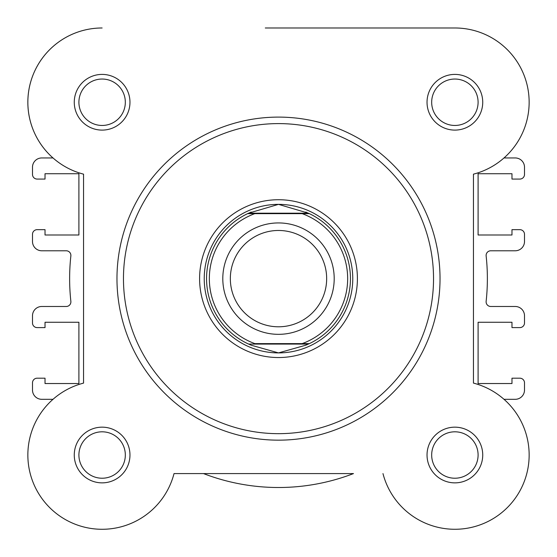<?xml version="1.0" encoding="UTF-8"?>
<svg xmlns="http://www.w3.org/2000/svg" width="557" height="557" viewBox="0 0 557 557"><rect width="100%" height="100%" fill="white"/><g stroke="black" fill="none" stroke-linecap="round" stroke-linejoin="round"><path stroke-width="0.84" d="M52.992 399.313L41.775 399.313A9.281 9.281 0 0 1 32.494 390.032L32.494 382.84A4.644 4.644 0 0 1 37.131 378.196L45.026 378.196L45.026 383.536L78.906 383.536L78.906 322.266L45.026 322.266L45.026 327.6L37.131 327.6A4.644 4.644 0 0 1 32.494 322.963L32.494 315.763A9.281 9.281 0 0 1 41.775 306.482L66.248 306.482A4.644 4.644 0 0 0 70.864 301.337A208.875 208.875 0 0 1 70.864 255.928A4.644 4.644 0 0 0 66.248 250.782L41.775 250.782A9.281 9.281 0 0 1 32.494 241.501L32.494 234.302A4.644 4.644 0 0 1 37.131 229.665L45.026 229.665L45.026 234.998L78.906 234.998L78.906 173.728L45.026 173.728L45.026 179.069L37.131 179.069A4.644 4.644 0 0 1 32.494 174.425L32.494 167.232A9.281 9.281 0 0 1 41.775 157.951L52.992 157.951A74.269 74.269 0 0 1 102.119 27.982A74.269 74.269 0 0 0 83.55 174.16L83.55 383.105A74.269 74.269 0 0 0 92.761 528.69A74.269 74.269 0 0 0 174.028 473.582L353.486 473.582A208.875 208.875 0 0 1 203.514 473.582L174.028 473.582M504.008 157.951L515.225 157.951A9.281 9.281 0 0 1 524.506 167.232L524.506 174.425A4.644 4.644 0 0 1 519.869 179.069L511.974 179.069L511.974 173.728L478.094 173.728L478.094 234.998L511.974 234.998L511.974 229.665L519.869 229.665A4.644 4.644 0 0 1 524.506 234.302L524.506 241.501A9.281 9.281 0 0 1 515.225 250.782L490.752 250.782A4.644 4.644 0 0 0 486.136 255.928A208.875 208.875 0 0 1 486.136 301.337A4.644 4.644 0 0 0 490.752 306.482L515.225 306.482A9.281 9.281 0 0 1 524.506 315.763L524.506 322.963A4.644 4.644 0 0 1 519.869 327.6L511.974 327.6L511.974 322.266L478.094 322.266L478.094 383.536L511.974 383.536L511.974 378.196L519.869 378.196A4.644 4.644 0 0 1 524.506 382.84L524.506 390.032A9.281 9.281 0 0 1 515.225 399.313L504.008 399.313M278.5 334.332A55.7 55.7 0 0 1 222.8 278.632A55.7 55.7 0 0 1 278.5 222.932A55.7 55.7 0 0 1 334.2 278.632A55.7 55.7 0 0 1 278.5 334.332M278.5 230.473A48.16 48.16 0 0 0 230.34 278.632A48.16 48.16 0 0 0 278.5 326.792A48.16 48.16 0 0 0 326.66 278.632A48.16 48.16 0 0 0 278.5 230.473M308.383 213.185L309.379 213.651L302.173 213.651L309.379 213.651A71.944 71.944 0 0 1 309.379 343.613L305.772 345.208L278.5 352.901A74.269 74.269 0 0 0 352.769 278.632A74.269 74.269 0 0 0 278.5 204.363A74.269 74.269 0 0 0 204.231 278.632A74.269 74.269 0 0 0 278.5 352.901L251.228 345.208L247.621 343.613A71.944 71.944 0 0 1 247.621 213.651L254.828 213.651L247.621 213.651L248.617 213.185L308.383 213.185L278.5 204.363L248.617 213.185M302.173 213.651L254.828 213.651A69.159 69.159 0 0 0 254.828 343.613L302.173 343.613A69.159 69.159 0 0 0 302.173 213.651M308.383 344.08L248.617 344.08M309.379 343.613L302.173 343.613L309.379 343.613M251.228 212.057A71.944 71.944 0 0 0 249.828 212.649M249.828 344.616A71.944 71.944 0 0 0 251.228 345.208M305.772 345.208A71.944 71.944 0 0 0 307.172 344.616M307.172 212.649A71.944 71.944 0 0 0 305.772 212.057M382.972 473.582A74.269 74.269 0 0 0 528.885 461.266A74.269 74.269 0 0 0 473.45 383.105L473.45 174.16A74.269 74.269 0 0 0 454.881 27.982L380.828 27.982M265.292 27.982L454.881 27.982M74.269 102.251A27.85 27.85 0 0 1 102.119 74.401A27.85 27.85 0 0 1 129.969 102.251A27.85 27.85 0 0 1 102.119 130.101A27.85 27.85 0 0 1 74.269 102.251M125.325 102.251A23.206 23.206 0 0 0 102.119 79.038A23.206 23.206 0 0 0 78.906 102.251A23.206 23.206 0 0 0 102.119 125.457A23.206 23.206 0 0 0 125.325 102.251M427.031 102.251A27.85 27.85 0 0 1 454.881 74.401A27.85 27.85 0 0 1 482.731 102.251A27.85 27.85 0 0 1 454.881 130.101A27.85 27.85 0 0 1 427.031 102.251M478.094 102.251A23.206 23.206 0 0 0 454.881 79.038A23.206 23.206 0 0 0 431.675 102.251A23.206 23.206 0 0 0 454.881 125.457A23.206 23.206 0 0 0 478.094 102.251M427.031 455.013A27.85 27.85 0 0 1 454.881 427.163A27.85 27.85 0 0 1 482.731 455.013A27.85 27.85 0 0 1 454.881 482.863A27.85 27.85 0 0 1 427.031 455.013M478.094 455.013A23.206 23.206 0 0 0 454.881 431.807A23.206 23.206 0 0 0 431.675 455.013A23.206 23.206 0 0 0 454.881 478.226A23.206 23.206 0 0 0 478.094 455.013M74.269 455.013A27.85 27.85 0 0 1 102.119 427.163A27.85 27.85 0 0 1 129.969 455.013A27.85 27.85 0 0 1 102.119 482.863A27.85 27.85 0 0 1 74.269 455.013M125.325 455.013A23.206 23.206 0 0 0 102.119 431.807A23.206 23.206 0 0 0 78.906 455.013A23.206 23.206 0 0 0 102.119 478.226A23.206 23.206 0 0 0 125.325 455.013M199.594 278.632A78.906 78.906 0 0 1 278.5 199.726A78.906 78.906 0 0 1 357.406 278.632A78.906 78.906 0 0 1 278.5 357.538A78.906 78.906 0 0 1 199.594 278.632M440.03 278.632A161.53 161.53 0 0 1 278.5 440.162A161.53 161.53 0 0 1 116.97 278.632A161.53 161.53 0 0 0 278.5 440.162A161.53 161.53 0 0 0 440.03 278.632A161.53 161.53 0 0 0 278.5 117.102A161.53 161.53 0 0 0 116.97 278.632M123.466 278.632A155.034 155.034 0 0 0 278.5 433.666A155.034 155.034 0 0 0 433.534 278.632A155.034 155.034 0 0 0 278.5 123.598A155.034 155.034 0 0 0 123.466 278.632"/></g></svg>
